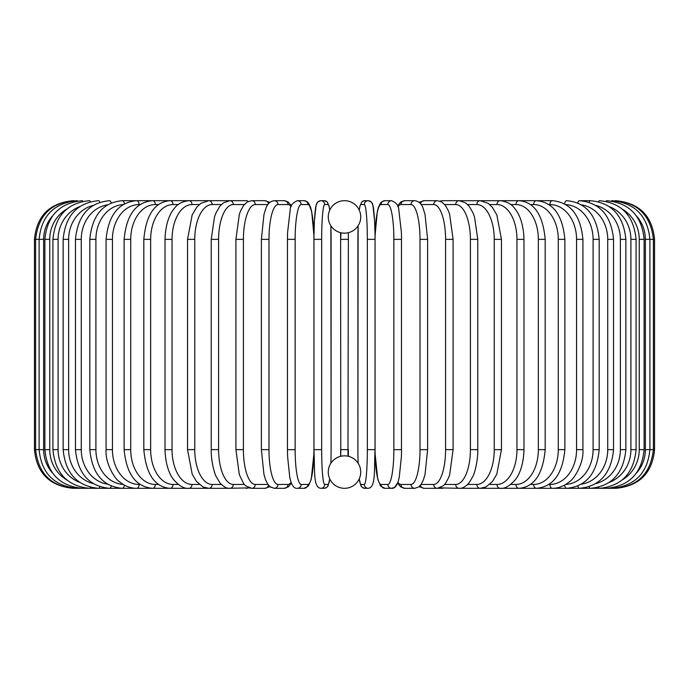 <?xml version="1.0" encoding="UTF-8"?>
<svg xmlns="http://www.w3.org/2000/svg" width="689" height="689" viewBox="0 0 689 689"><rect width="100%" height="100%" fill="white"/><g stroke="black" fill="none" stroke-linecap="round" stroke-linejoin="round"><path stroke-width="1.03" d="M340.633 232.693L340.633 239.35L341.029 232.787M340.771 456.273L340.633 239.35L348.367 239.35L347.971 456.213M345.344 455.86L344.5 455.842A16.235 16.235 0 0 0 328.265 472.077A16.235 16.235 0 0 0 344.5 488.312A3.867 3.867 0 0 1 344.491 488.312A3.867 3.867 0 0 0 344.509 488.312A16.235 16.235 0 0 0 360.735 472.077A16.235 16.235 0 0 0 344.5 455.842L343.527 455.868M344.491 200.688A3.867 3.867 0 0 1 344.509 200.688A3.867 3.867 0 0 0 344.491 200.688A16.235 16.235 0 0 0 328.265 216.923A16.235 16.235 0 0 0 344.5 233.158A16.235 16.235 0 0 0 360.735 216.923A16.235 16.235 0 0 0 344.5 200.688M347.497 456.118L346.886 456.015M348.367 232.693L348.367 239.35L348.367 232.693L347.833 232.813M348.367 456.307L348.367 449.65L340.633 449.65L340.633 456.307M341.503 232.882L342.114 232.985M343.656 233.14L345.473 233.132M346.395 233.046L347.204 232.934M342.605 455.954L341.796 456.066M34.45 239.35L43.64 239.35L43.64 449.65L34.45 449.65L34.45 239.35C36.741 215.864 49.625 202.979 73.112 200.688L73.112 200.697M73.112 488.303L228.137 488.312A3.867 3.35 90 0 0 228.714 488.251M74.223 200.809L74.145 200.688C51.089 202.635 38.248 215.519 35.613 239.35L35.613 449.65C38.326 473.558 51.167 486.443 74.145 488.312L74.223 488.191M52.442 216.07A34.794 34.269 90 0 0 43.64 239.35M77.504 201.016A3.867 0.672 -90 0 0 77.237 200.688C54.104 202.945 41.392 215.829 39.101 239.35L39.101 449.65C41.392 473.171 54.104 486.055 77.237 488.312A3.867 0.672 90 0 0 77.504 487.984M43.64 449.65A34.794 34.269 90 0 0 52.442 472.93M44.88 239.35L49.746 239.35L49.746 449.65L44.88 449.65L44.88 239.35C47.179 215.786 59.667 202.902 82.353 200.688A3.867 0.999 -90 0 1 82.904 201.317M66.6 209.18A34.794 33.606 90 0 0 49.746 239.35M49.746 449.65A34.794 33.606 90 0 0 66.6 479.82M82.904 487.683A3.867 0.999 90 0 1 82.353 488.312C59.667 486.098 47.179 473.214 44.88 449.65M52.915 239.35L58.1 239.35L58.1 449.65L52.915 449.65L52.915 239.35C55.206 215.726 67.401 202.842 89.475 200.688A3.867 1.326 -90 0 1 90.38 201.722M79.674 206.631A34.794 32.693 90 0 0 58.1 239.35M58.1 449.65A34.794 32.693 90 0 0 79.674 482.369M90.38 487.278A3.867 1.326 90 0 1 89.475 488.312C67.401 486.158 55.206 473.274 52.915 449.65M63.138 239.35L68.633 239.35L68.633 449.65L63.138 449.65L63.138 239.35C65.438 215.64 77.237 202.755 98.536 200.688A3.867 1.636 -90 0 1 99.853 202.265M93.144 205.425A34.794 31.53 90 0 0 68.633 239.35M68.633 449.65A34.794 31.53 90 0 0 93.144 483.575M99.853 486.735A3.867 1.636 90 0 1 98.536 488.312C77.237 486.245 65.438 473.36 63.138 449.65M75.471 239.35L81.268 239.35L81.268 449.65L75.471 449.65L75.471 239.35C77.771 215.536 89.105 202.652 109.465 200.688A3.867 1.929 -90 0 1 111.23 202.962M107.579 204.831A34.794 30.135 90 0 0 81.268 239.35M81.268 449.65A34.794 30.135 90 0 0 107.579 484.169M111.23 486.038A3.867 1.929 90 0 1 109.465 488.312C89.105 486.348 77.771 473.464 75.471 449.65M89.82 239.35L95.909 239.35L95.909 449.65L89.82 449.65L89.82 239.35C92.119 215.399 102.911 202.514 122.194 200.688A3.867 2.213 -90 0 1 124.373 203.901M123.21 204.581A34.794 28.499 90 0 0 95.909 239.35M95.909 449.65A34.794 28.499 90 0 0 123.21 484.419M124.373 485.099A3.867 2.213 90 0 1 122.194 488.312C102.911 486.486 92.119 473.601 89.82 449.65M106.08 239.35L112.436 239.35L112.436 449.65L106.08 449.65L106.08 239.35C108.371 215.235 118.542 202.351 136.603 200.688L122.194 200.688M140.125 204.555L139.092 204.555A34.794 26.656 90 0 0 112.436 239.35M139.092 204.555A3.867 2.489 -90 0 0 136.603 200.688L152.596 200.688A3.867 2.73 -90 0 1 155.335 204.555A34.794 24.606 90 0 0 130.729 239.35L130.729 449.65L124.132 449.65L124.132 239.35L130.729 239.35M112.436 449.65A34.794 26.656 90 0 0 139.092 484.445L140.125 484.445M139.092 484.445A3.867 2.489 90 0 1 136.603 488.312C130.376 488.303 124.588 486.029 119.24 481.49C115.115 479.191 104.986 463.284 106.08 449.65M158.513 204.555L155.335 204.555M130.729 449.65A34.794 24.606 90 0 0 155.335 484.445L158.513 484.445M155.335 484.445A3.867 2.73 90 0 1 152.596 488.312C135.888 486.856 126.397 473.972 124.132 449.65M143.82 239.35L150.65 239.35L150.65 449.65L143.82 449.65L143.82 239.35C146.059 214.779 154.801 201.894 170.054 200.688L152.596 200.688C135.888 202.144 126.397 215.028 124.132 239.35M178.287 204.555L173.017 204.555A34.794 22.367 90 0 0 150.65 239.35M173.017 204.555A3.867 2.963 -90 0 0 170.054 200.688L188.838 200.688A3.867 3.169 -90 0 1 192.007 204.555A34.794 19.955 90 0 0 172.043 239.35L172.043 449.65L165.015 449.65L165.015 239.35L172.043 239.35M150.65 449.65A34.794 22.367 90 0 0 173.017 484.445L178.287 484.445M173.017 484.445A3.867 2.963 90 0 1 170.054 488.312C154.801 487.106 146.059 474.221 143.82 449.65M199.293 204.555L192.007 204.555M172.043 449.65A34.794 19.955 90 0 0 192.007 484.445L199.293 484.445M192.007 484.445A3.867 3.169 90 0 1 188.838 488.312C184.351 488.889 179.321 486.046 173.757 479.794C171.311 476.943 165.515 467.736 165.015 449.65M187.546 239.35L194.754 239.35L194.754 449.65L187.546 449.65L187.546 239.35L192.179 214.873L196.649 207.32L200.887 203.307L208.801 200.688L188.838 200.688C181.93 201.524 176.944 204.323 173.861 209.077C171.285 212.031 165.498 221.358 165.015 239.35M221.358 204.555L212.152 204.555A34.794 17.397 90 0 0 194.754 239.35M212.152 204.555A3.867 3.35 -90 0 0 208.801 200.688L229.807 200.688A3.867 3.505 -90 0 1 233.313 204.555A34.794 14.702 90 0 0 218.602 239.35L218.602 449.65L211.239 449.65L211.239 239.35L218.602 239.35M194.754 449.65A34.794 17.397 90 0 0 212.152 484.445L221.358 484.445M228.714 200.749A3.867 3.35 -90 0 0 228.137 200.688L229.015 200.714M212.152 484.445A3.867 3.35 90 0 1 208.801 488.312L203.057 486.968L196.554 481.559L192.188 474.153L187.546 449.65M244.302 204.555L233.313 204.555M218.602 449.65A34.794 14.702 90 0 0 233.313 484.445L244.302 484.445M248.238 201.455A3.867 3.505 -90 0 0 246.145 200.688L229.807 200.688L223.262 202.928L219.834 206.269L216.079 212.694L214.486 216.906L211.239 239.35M248.238 487.545A3.867 3.505 90 0 1 246.145 488.312L249.082 487.881L229.015 488.286M233.313 484.445A3.867 3.505 90 0 1 229.807 488.312C226.552 488.527 223.236 486.667 219.843 482.731L216.157 476.478C215.218 475.453 210.92 462.121 211.239 449.65M235.914 239.35L243.415 239.35L243.415 449.65L235.914 449.65L235.914 239.35L239.367 214.219L240.65 210.756L243.639 205.382L247.291 201.946L251.683 200.688A3.867 3.634 -90 0 1 255.309 204.555A34.794 11.902 90 0 0 243.415 239.35M267.926 204.555L255.309 204.555M243.415 449.65A34.794 11.902 90 0 0 255.309 484.445L267.926 484.445M268.469 203.823A3.867 3.634 -90 0 0 264.903 200.688L269.899 202.351L264.903 200.688L251.683 200.688M268.469 485.177A3.867 3.634 90 0 1 264.903 488.312L269.899 486.649L274.256 488.312L284.264 488.312A3.867 3.738 90 0 0 288.002 484.445A34.794 9.009 90 0 0 291.111 482.3M255.309 484.445A3.867 3.634 90 0 1 251.683 488.312L249.082 487.881M261.519 239.35L268.986 239.35L268.986 449.65L261.389 449.65L261.389 239.35L263.973 214.486L265.618 209.094C267.108 204.108 269.993 201.309 274.256 200.688A3.867 3.738 -90 0 1 277.994 204.555A34.794 9.009 90 0 0 268.986 239.35M291.111 206.7A34.794 9.009 90 0 0 288.002 204.555L277.994 204.555M268.986 449.65A34.794 9.009 90 0 0 277.994 484.445L288.002 484.445M288.002 204.555A3.867 3.738 -90 0 0 284.264 200.688L274.256 200.688M277.994 484.445A3.867 3.738 90 0 1 274.256 488.312L270.372 487.011L267.754 484.186L265.609 479.871L263.956 474.445L261.389 449.65M287.528 239.35L295.142 239.35L295.142 449.65L287.528 449.65M295.142 449.65A34.794 6.046 90 0 0 301.179 484.445L307.897 484.445A34.794 6.046 90 0 0 313.934 449.65L313.934 239.35A34.794 6.046 90 0 0 307.897 204.555L301.179 204.555A34.794 6.046 90 0 0 295.142 239.35M301.179 204.555A3.867 3.807 -90 0 0 297.372 200.688C292.592 202.781 290.207 205.778 290.215 209.68L287.58 232.529L287.468 239.35L287.468 449.65L287.58 456.428L289.759 477.348L290.801 481.387C292.403 486.339 294.599 488.647 297.372 488.312L304.09 488.312A3.867 3.807 90 0 0 307.897 484.445M307.897 204.555A3.867 3.807 -90 0 0 304.09 200.688L307.018 201.627L308.56 203.152L310.661 207.613L311.704 211.652L313.96 235.81L314.382 221.281L315.993 205.985L316.966 203.152L318.318 201.541L320.85 200.688A3.867 3.85 -90 0 1 324.7 204.555A34.794 3.032 90 0 0 321.668 239.35L321.668 449.65L313.934 449.65L313.934 239.35L321.668 239.35M301.179 484.445A3.867 3.807 90 0 1 297.372 488.312M321.668 449.65A34.794 3.032 90 0 0 324.7 484.445A3.867 3.85 90 0 1 320.85 488.312C313.013 487.597 314.985 470.466 313.951 449.65L313.951 239.35C313.839 220.118 315.708 205.184 315.993 205.985C316.509 202.678 318.12 200.912 320.85 200.688L324.218 200.688L327.017 201.765L329.058 205.933L329.764 210.111M329.721 210.197A34.794 3.032 90 0 0 328.067 204.555L324.7 204.555M330.858 463.275A34.794 3.032 90 0 0 331.099 449.65L331.099 239.35A34.794 3.032 90 0 0 330.858 225.725M324.7 484.445L328.067 484.445A34.794 3.032 90 0 0 329.721 478.803M328.067 204.555A3.867 3.85 -90 0 0 324.218 200.688M331.116 449.65L330.875 225.759M328.067 484.445A3.867 3.85 90 0 1 324.218 488.312L326.741 487.459L328.093 485.848L329.764 478.889L328.093 485.848L326.741 487.459L324.218 488.312L320.85 488.312M367.332 239.35L375.049 239.35L375.049 449.65L367.332 449.65L367.332 239.35A34.794 3.032 -90 0 0 364.3 204.555L360.933 204.555A34.794 3.032 -90 0 0 359.279 210.197M359.279 478.803A34.794 3.032 -90 0 0 360.933 484.445L364.3 484.445A3.867 3.85 -90 0 0 368.15 488.312C375.987 487.597 374.015 470.466 375.049 449.65L375.049 239.35L375.066 449.65A34.794 6.046 -90 0 0 381.103 484.445L387.821 484.445A34.794 6.046 -90 0 0 393.858 449.65L393.858 239.35L401.532 239.35L401.42 232.529L398.785 209.68C398.793 205.778 396.408 202.781 391.628 200.688A3.867 3.807 90 0 0 387.821 204.555L381.103 204.555A34.794 6.046 -90 0 0 375.066 239.35L375.049 239.35C375.161 220.118 373.292 205.184 373.007 205.985C372.491 202.678 370.88 200.912 368.15 200.688A3.867 3.85 90 0 0 364.3 204.555M364.3 484.445A34.794 3.032 -90 0 0 367.332 449.65M358.142 225.725A34.794 3.032 -90 0 0 357.901 239.35L357.901 449.65A34.794 3.032 -90 0 0 358.142 463.275M381.103 204.555A3.867 3.807 90 0 1 384.91 200.688L381.982 201.627L380.44 203.152L378.339 207.613L377.296 211.652L375.04 235.81L374.618 221.281L373.007 205.985L372.034 203.152L370.682 201.541L368.15 200.688L364.782 200.688A3.867 3.85 90 0 0 360.933 204.555M357.884 449.65L358.125 225.759M368.15 488.312L364.782 488.312L362.259 487.459L360.907 485.848L359.236 478.889L360.907 485.848L362.259 487.459L364.782 488.312A3.867 3.85 -90 0 1 360.933 484.445M401.472 449.65L401.472 239.35M393.858 239.35A34.794 6.046 -90 0 0 387.821 204.555M387.821 484.445A3.867 3.807 -90 0 0 391.628 488.312C394.401 488.647 396.597 486.339 398.199 481.387L399.241 477.348L401.42 456.428L401.532 449.65L393.858 449.65M375.04 453.19L377.753 479.32L380.638 486.098L384.91 488.312A3.867 3.807 -90 0 1 381.103 484.445M397.889 482.3A34.794 9.009 -90 0 0 400.998 484.445L411.006 484.445A34.794 9.009 -90 0 0 420.014 449.65L420.014 239.35L427.611 239.35L425.027 214.486L423.382 209.094C421.892 204.108 419.007 201.309 414.744 200.688A3.867 3.738 90 0 0 411.006 204.555L400.998 204.555A34.794 9.009 -90 0 0 397.889 206.7M420.014 239.35A34.794 9.009 -90 0 0 411.006 204.555M427.481 449.65L420.014 449.65M414.744 200.688L404.736 200.688A3.867 3.738 90 0 0 400.998 204.555M384.91 488.312L391.628 488.312L394.556 487.373L397.579 483.118L400.585 486.813L404.736 488.312A3.867 3.738 -90 0 1 400.998 484.445M404.736 488.312L414.744 488.312A3.867 3.738 -90 0 1 411.006 484.445M421.074 484.445L433.691 484.445A34.794 11.902 -90 0 0 445.585 449.65L445.585 239.35L453.086 239.35L449.633 214.219L448.35 210.756L445.361 205.382L441.709 201.946L437.317 200.688A3.867 3.634 90 0 0 433.691 204.555L421.074 204.555M445.585 239.35A34.794 11.902 -90 0 0 433.691 204.555M453.086 239.35L453.086 449.65L445.585 449.65M437.317 200.688L424.097 200.688A3.867 3.634 90 0 0 420.531 203.823M419.101 486.649L424.097 488.312A3.867 3.634 -90 0 1 420.531 485.177M424.097 488.312L437.317 488.312A3.867 3.634 -90 0 1 433.691 484.445M444.698 484.445L455.687 484.445A34.794 14.702 -90 0 0 470.398 449.65L470.398 239.35L477.761 239.35L474.514 216.906L472.921 212.694L469.166 206.269L465.738 202.928L459.193 200.688A3.867 3.505 90 0 0 455.687 204.555L444.698 204.555M470.398 239.35A34.794 14.702 -90 0 0 455.687 204.555M477.761 239.35L477.761 449.65L470.398 449.65M460.286 200.749A3.867 3.35 90 0 1 460.863 200.688L442.855 200.688A3.867 3.505 90 0 0 440.762 201.455M453.086 449.65L449.676 474.661L448.393 478.149L445.387 483.583L443.363 485.823L437.317 488.312L442.855 488.312A3.867 3.505 -90 0 1 440.762 487.545M439.918 487.881L459.193 488.312A3.867 3.505 -90 0 1 455.687 484.445M467.642 484.445L476.848 484.445A34.794 17.397 -90 0 0 494.246 449.65L494.246 239.35L501.454 239.35L496.821 214.873L492.351 207.32L488.113 203.307L480.199 200.688A3.867 3.35 90 0 0 476.848 204.555L467.642 204.555M494.246 239.35A34.794 17.397 -90 0 0 476.848 204.555M501.454 239.35L501.454 449.65L494.246 449.65M477.761 449.65C478.08 462.121 473.782 475.453 472.843 476.478L469.157 482.731C465.764 486.667 462.448 488.527 459.193 488.312L460.863 488.312A3.867 3.35 -90 0 1 460.286 488.251M615.888 488.303L480.199 488.312A3.867 3.35 -90 0 1 476.848 484.445M489.707 484.445L496.993 484.445A34.794 19.955 -90 0 0 516.957 449.65L516.957 239.35L523.984 239.35C523.502 221.358 517.715 212.031 515.139 209.077C512.056 204.323 507.07 201.524 500.162 200.688A3.867 3.169 90 0 0 496.993 204.555L489.707 204.555M516.957 239.35A34.794 19.955 -90 0 0 496.993 204.555M523.984 239.35L523.984 449.65L516.957 449.65M523.984 449.65C523.485 467.736 517.689 476.943 515.243 479.794C509.679 486.046 504.649 488.889 500.162 488.312A3.867 3.169 -90 0 1 496.993 484.445M510.713 484.445L515.983 484.445A34.794 22.367 -90 0 0 538.35 449.65L538.35 239.35L545.18 239.35C542.941 214.779 534.199 201.894 518.946 200.688A3.867 2.963 90 0 0 515.983 204.555L510.713 204.555M538.35 239.35A34.794 22.367 -90 0 0 515.983 204.555M545.18 239.35L545.18 449.65L538.35 449.65M545.18 449.65C542.941 474.221 534.199 487.106 518.946 488.312A3.867 2.963 -90 0 1 515.983 484.445M530.487 484.445L533.665 484.445A34.794 24.606 -90 0 0 558.271 449.65L558.271 239.35L564.868 239.35C562.603 215.028 553.112 202.144 536.404 200.688A3.867 2.73 90 0 0 533.665 204.555L530.487 204.555M558.271 239.35A34.794 24.606 -90 0 0 533.665 204.555M564.868 239.35L564.868 449.65L558.271 449.65M564.868 449.65C562.603 473.972 553.112 486.856 536.404 488.312A3.867 2.73 -90 0 1 533.665 484.445M548.875 484.445L549.908 484.445A34.794 26.656 -90 0 0 576.564 449.65L576.564 239.35L582.92 239.35C580.629 215.235 570.458 202.351 552.397 200.688A3.867 2.489 90 0 0 549.908 204.555L548.875 204.555M576.564 239.35A34.794 26.656 -90 0 0 549.908 204.555M582.92 239.35L582.92 449.65L576.564 449.65M582.92 449.65C584.014 463.284 573.885 479.191 569.76 481.49C564.412 486.029 558.624 488.303 552.397 488.312A3.867 2.489 -90 0 1 549.908 484.445M565.79 484.419A34.794 28.499 -90 0 0 593.091 449.65L593.091 239.35L599.18 239.35C596.881 215.399 586.089 202.514 566.806 200.688A3.867 2.213 90 0 0 564.627 203.901M593.091 239.35A34.794 28.499 -90 0 0 565.79 204.581M599.18 239.35L599.18 449.65L593.091 449.65M599.18 449.65C596.881 473.601 586.089 486.486 566.806 488.312A3.867 2.213 -90 0 1 564.627 485.099M581.421 484.169A34.794 30.135 -90 0 0 607.732 449.65L607.732 239.35L613.529 239.35C611.229 215.536 599.895 202.652 579.535 200.688A3.867 1.929 90 0 0 577.77 202.962M607.732 239.35A34.794 30.135 -90 0 0 581.421 204.831M613.529 239.35L613.529 449.65L607.732 449.65M613.529 449.65C611.229 473.464 599.895 486.348 579.535 488.312A3.867 1.929 -90 0 1 577.77 486.038M595.856 483.575A34.794 31.53 -90 0 0 620.367 449.65L620.367 239.35L625.862 239.35C623.562 215.64 611.763 202.755 590.464 200.688A3.867 1.636 90 0 0 589.147 202.265M620.367 239.35A34.794 31.53 -90 0 0 595.856 205.425M625.862 239.35L625.862 449.65L620.367 449.65M625.862 449.65C623.562 473.36 611.763 486.245 590.464 488.312A3.867 1.636 -90 0 1 589.147 486.735M609.326 482.369A34.794 32.693 -90 0 0 630.9 449.65L630.9 239.35L636.085 239.35C633.794 215.726 621.599 202.842 599.525 200.688A3.867 1.326 90 0 0 598.62 201.722M630.9 239.35A34.794 32.693 -90 0 0 609.326 206.631M636.085 239.35L636.085 449.65L630.9 449.65M636.085 449.65C633.794 473.274 621.599 486.158 599.525 488.312A3.867 1.326 -90 0 1 598.62 487.278M622.4 479.82A34.794 33.606 -90 0 0 639.254 449.65L639.254 239.35L644.12 239.35C641.821 215.786 629.333 202.902 606.647 200.688A3.867 0.999 90 0 0 606.096 201.317M639.254 239.35A34.794 33.606 -90 0 0 622.4 209.18M644.12 239.35L644.12 449.65L639.254 449.65M644.12 449.65C641.821 473.214 629.333 486.098 606.647 488.312A3.867 0.999 -90 0 1 606.096 487.683M636.558 472.93A34.794 34.269 -90 0 0 645.36 449.65L645.36 239.35L654.55 239.35C652.259 215.864 639.375 202.979 615.888 200.688L615.888 200.697M654.55 239.35L654.55 449.65L649.899 449.65L649.899 239.35C647.608 215.829 634.896 202.945 611.763 200.688A3.867 0.672 90 0 0 611.496 201.016M645.36 239.35A34.794 34.269 -90 0 0 636.558 216.07M611.496 487.984A3.867 0.672 -90 0 0 611.763 488.312C634.896 486.055 647.608 473.171 649.899 449.65L645.36 449.65M614.777 488.191L614.855 488.312C637.833 486.443 650.674 473.558 653.387 449.65L653.387 239.35C650.752 215.519 637.911 202.635 614.855 200.688L614.777 200.809M73.112 488.312C49.625 486.021 36.741 473.136 34.45 449.65M235.914 449.65L239.324 474.661L243.613 483.583L245.637 485.823L251.683 488.312L264.903 488.312M284.264 200.688L288.148 201.989L291.421 205.882M291.421 483.118L288.415 486.813L284.264 488.312M313.96 235.81L311.704 211.652L308.56 203.152L307.018 201.627L304.09 200.688L297.372 200.688M313.96 453.19L311.247 479.32L308.362 486.098L304.09 488.312M368.15 200.688L364.782 200.688L361.983 201.765L359.942 205.933L359.236 210.111M384.91 200.688L391.628 200.688M427.611 239.35L427.611 449.65L425.044 474.445L423.39 479.871L421.246 484.186L418.628 487.011L414.744 488.312M404.736 200.688L400.852 201.989L397.579 205.882M424.097 200.688L419.101 202.351L424.097 200.688M442.855 200.688L439.918 201.119L442.855 200.688M459.985 200.714L552.397 200.688M501.454 449.65L496.812 474.153L492.446 481.559L485.943 486.968L480.199 488.312L459.985 488.286M579.535 200.688L590.464 200.688M615.888 488.312C639.375 486.021 652.259 473.136 654.55 449.65"/></g></svg>
